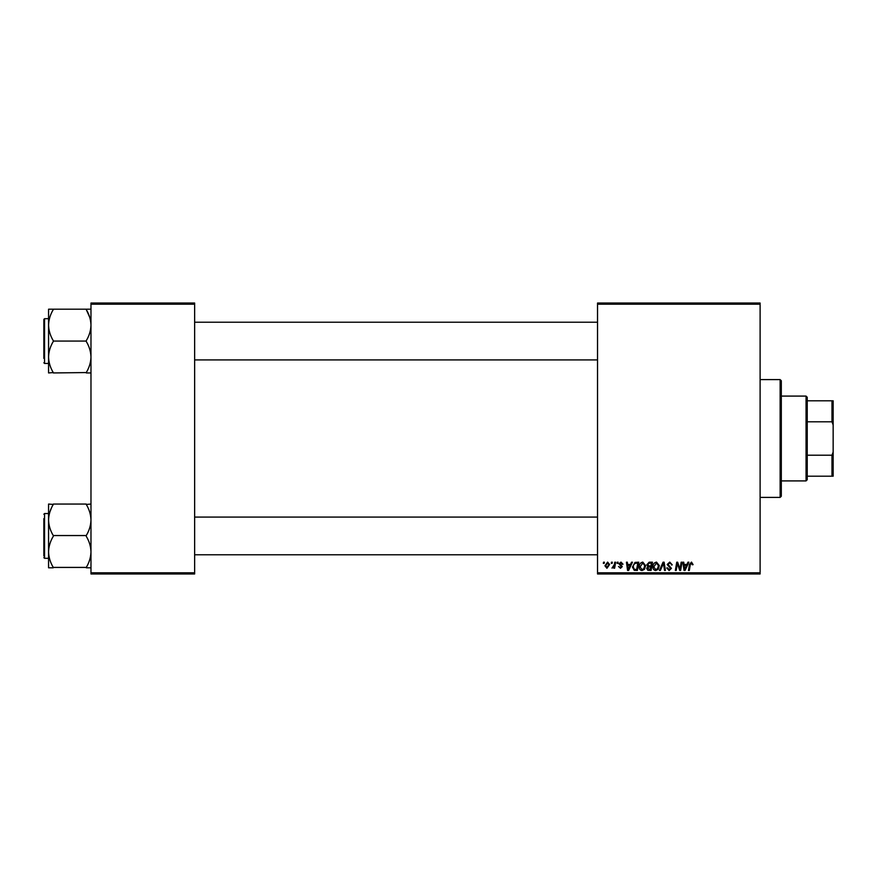 <?xml version="1.0" encoding="UTF-8"?>
<svg xmlns="http://www.w3.org/2000/svg" width="877" height="877" viewBox="0 0 877 877"><rect width="100%" height="100%" fill="white"/><g stroke="black" fill="none" stroke-linecap="round" stroke-linejoin="round"><path stroke-width="1.32" d="M597.533 303.025L760.107 303.025L760.107 304.198L597.533 304.198L597.533 303.025M639.201 566.882C639.18 564.262 640.385 562.661 642.797 562.091L645.625 565.654L644.496 569.305L642.052 570.554C640.089 570.193 639.136 568.965 639.201 566.882M630.519 564.448L631.528 562.201L632.46 562.201L628.623 570.445L627.581 570.445L626.452 562.201L627.307 562.201L627.592 564.448L630.519 564.448M691.493 562.091L693.104 564.656L692.238 564.766L691.438 563.056L690.309 564.602L689.322 570.445L688.445 570.445L689.475 564.393L691.493 562.091M667.156 564.514L669.743 562.091L672.286 564.876L671.431 564.985L671.212 563.768L669.677 563.056L668.011 564.437L671.431 568.362L669.129 570.554L666.717 567.978L667.583 567.89L669.151 569.59L670.576 568.417L667.156 564.514M659.438 570.445L663.045 562.201L664.141 562.201L665.402 570.445L664.536 570.445L663.451 563.374L660.37 570.445L659.438 570.445M652.905 566.882C652.894 564.262 654.089 562.661 656.5 562.091L659.329 565.654L658.199 569.305L655.755 570.554C653.803 570.193 652.85 568.965 652.905 566.882M603.332 563.374L603.54 562.201L604.396 562.201L604.209 563.374L603.332 563.374M597.533 572.802L760.107 572.802L760.107 573.975L597.533 573.975L597.533 304.198M760.107 572.802L760.107 304.198M646.798 564.766L649.177 562.201L652.477 562.201L651.085 570.445L647.829 570.302L646.7 568.439L647.829 566.421L646.798 564.766M686.954 564.448L687.963 562.201L688.894 562.201L685.069 570.445L684.016 570.445L682.887 562.201L683.753 562.201L684.027 564.448L686.954 564.448M680.289 567.233L681.166 562.201L682.032 562.201L680.629 570.445L679.73 570.445L677.362 563.44L676.222 570.445L675.345 570.445L676.737 562.201L677.647 562.201L680.026 569.184L680.289 567.233M620.982 562.091L623.032 564.229L622.166 564.339L620.938 562.837L619.809 563.758L622.275 566.597L620.477 568.296L618.526 566.476L620.521 567.551L621.42 566.728L618.954 563.823L620.982 562.091M635.003 562.398L638.774 562.201L637.382 570.445L634.268 570.335L632.449 567.068L635.003 562.398M604.933 565.797L607.597 562.091L609.636 564.481L606.928 568.296L604.933 565.797M611.258 563.374L611.455 562.201L612.321 562.201L612.135 563.374L611.258 563.374M614.328 564.591L614.766 562.201L615.632 562.201L614.624 568.197L613.747 568.197L613.966 566.959L611.993 568.088L614.328 564.591M617.046 563.374L617.244 562.201L618.099 562.201L617.923 563.374L617.046 563.374M90.978 303.025L194.639 303.025L194.639 304.198L90.978 304.198L90.978 303.025M194.639 572.802L194.639 573.975L90.978 573.975L90.978 572.802L194.639 572.802L194.639 304.198M90.978 572.802L90.978 304.198M650.383 569.48L650.811 566.904L648.026 567.255L647.555 568.406L650.383 569.48M650.975 565.95L651.447 563.166L648.991 563.198L647.664 564.788L649.155 565.95L650.975 565.95M657.531 568.669L658.474 565.61L656.434 563.056L653.76 566.97L655.788 569.59L657.531 568.669M685.343 567.857L686.483 565.413L684.148 565.413L684.663 569.546L685.343 567.857M628.908 567.857L630.048 565.413L627.713 565.413L628.217 569.546L628.908 567.857M636.669 569.48L637.743 563.166L636.636 563.166C634.367 563.374 633.26 564.689 633.304 567.123L634.345 569.337L636.669 569.48M643.817 568.669L644.77 565.61L642.731 563.056L640.057 566.97L642.074 569.59L643.817 568.669M606.961 567.551L608.781 564.569L607.597 562.837L605.788 565.797L606.961 567.551M806.051 480.914L806.051 396.086L807.235 397.27L807.235 479.73L806.051 480.914L781.319 480.914M806.051 396.086L781.319 396.086M833.15 476.2L831.977 476.2L831.977 455.207L833.15 452.039L833.15 476.2M807.235 476.2L831.977 476.2M807.235 400.8L833.15 400.8L833.15 452.039M807.235 455.207L831.977 455.207M833.15 424.961L831.977 421.793L831.977 400.8M807.235 421.793L831.977 421.793M780.135 379.598L781.319 380.771L781.319 496.229L780.135 497.402L780.135 379.598L760.107 379.598M780.135 497.402L760.107 497.402M194.639 359.921L597.533 359.921M194.639 322.221L597.533 322.221M90.978 309.197L48.564 309.197L48.564 372.944L53.278 372.561C50.318 367.715 48.75 362.53 48.564 357.016C48.739 351.556 50.307 346.371 53.278 341.46L53.278 340.693C50.318 335.803 48.739 330.618 48.564 325.137L48.564 318.691L44.552 318.691L44.552 363.462L48.564 363.462M43.85 358.419L43.85 319.403L43.85 358.419M86.264 309.197L86.264 309.581C89.224 314.481 90.791 319.666 90.978 325.137C90.791 330.629 89.224 335.814 86.264 340.693L86.264 341.46C89.213 346.316 90.78 351.491 90.978 357.016C90.802 362.464 89.224 367.649 86.264 372.561L53.278 372.944M86.264 341.076L53.278 341.076M86.264 372.944L90.978 372.944M48.564 325.137C48.739 319.645 50.318 314.459 53.278 309.581L53.278 309.197M597.533 517.079L194.639 517.079M597.533 554.779L194.639 554.779M90.978 504.056L86.264 504.439C89.213 509.285 90.78 514.47 90.978 519.984C90.802 525.444 89.224 530.629 86.264 535.54L53.278 535.54C50.318 530.684 48.75 525.509 48.564 519.984L48.564 516.542M43.85 555.952L43.85 518.581M48.564 513.538L44.552 513.538L44.552 558.309L48.564 558.309L48.564 551.863C48.739 546.371 50.318 541.186 53.278 536.307L53.278 535.924M86.264 535.924L86.264 536.307C89.224 541.197 90.791 546.382 90.978 551.863C90.791 557.355 89.224 562.541 86.264 567.419L53.278 567.419C50.318 562.519 48.739 557.333 48.564 551.863L48.564 519.984C48.739 514.536 50.307 509.351 53.278 504.439L48.564 504.056L48.564 519.984M48.564 558.309L48.564 567.803L53.278 567.803M86.264 567.803L90.978 567.803M86.264 504.056L53.278 504.056M48.564 567.803L48.564 551.863M48.564 309.197L48.564 313.473M86.264 309.581L89.662 317.145M49.868 512.015L51.359 508.178M44.552 318.691L43.85 319.403M44.552 363.462L43.85 362.749M44.552 558.309L43.85 557.597M44.552 513.538L43.85 514.251"/></g></svg>
